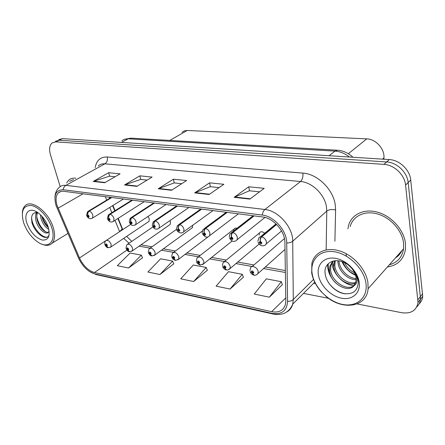 <?xml version="1.0" encoding="UTF-8"?>
<svg xmlns="http://www.w3.org/2000/svg" width="445" height="445" viewBox="0 0 445 445"><rect width="100%" height="100%" fill="white"/><g stroke="black" fill="none" stroke-linecap="round" stroke-linejoin="round"><path stroke-width="0.67" d="M169.345 225.048L170.201 224.447L170.491 222.027L169.918 220.614M191.45 228.38L192.424 227.668L192.691 225.265M214.651 231.873L215.781 230.994M148.257 221.871L149.014 221.365L149.309 218.901L147.985 216.481M109.587 197.23L109.96 198.142M112.947 205.479L115.06 210.652M118.181 218.317L122.77 229.587M237.052 228.279C235.666 227.834 234.648 228.113 234.003 229.114L233.686 230.905M264.708 233.263C262.433 231.367 260.659 231.272 259.391 232.991L259.179 235.11M181.994 132.265L184.352 130.863L187.2 130.474L366.763 138.873C375.769 139.007 384.747 148.908 383.957 157.892L383.885 159.227M387.406 266.989C397.691 265.387 403.71 259.485 405.456 249.283L405.456 243.437C404.049 230.143 391.789 216.298 377.989 212.31C364.182 208.215 351.517 214.334 348.513 225.632L347.895 228.786L348.513 225.632C351.517 214.334 364.182 208.215 377.989 212.31C391.789 216.298 404.049 230.143 405.456 243.437L405.456 249.283C403.71 259.485 397.691 265.387 387.406 266.989M389.636 264.475L391.311 264.208L389.636 264.475M57.06 205.473C55.419 199.816 55.836 195.616 58.323 192.874C59.68 191.567 61.449 191.038 63.629 191.3L262.622 216.971C273.369 217.994 285.056 231.3 284.895 242.419L285.829 300.753L285.367 304.641C283.309 310.621 278.726 312.963 271.622 311.678L94.451 272.529C88.227 270.632 83.243 265.776 79.499 257.978L57.06 205.473M55.975 205.312L78.498 258C82.598 266.544 88.06 271.862 94.88 273.953L271.956 313.358C281.679 314.865 286.886 310.883 287.576 301.404L286.719 243.009C286.919 230.799 274.053 216.164 262.255 215.069L63.157 189.748C55.842 189.882 53.45 195.071 55.975 205.312M397.63 255.469L399.554 253.305M419.129 303.852C421.231 301.916 422.422 299.413 422.705 296.348L410.713 180.014L408.154 182.533C407.303 172.326 396.851 162.386 386.649 161.958L59.168 140.242L55.486 141.265L59.168 140.242L386.649 161.958C396.851 162.386 407.303 172.326 408.154 182.533L420.341 296.67L408.154 182.533L405.562 185.087C404.689 174.829 394.181 164.822 383.946 164.372L55.859 141.86L52.182 142.878C49.49 145.265 48.917 149.236 50.463 154.793L60.158 186.511M416.793 306.883C418.906 304.942 420.102 302.433 420.38 299.346L420.341 296.67L420.38 299.346C420.102 302.433 418.906 304.942 416.793 306.883M249.84 199.099L264.23 188.335L248.705 186.778L234.159 197.335L249.84 199.099M259.552 191.834L249.417 190.777L234.159 197.335M249.5 190.788L248.705 186.778M209.1 194.51L223.868 184.286L209.556 182.845L194.671 192.88L209.1 194.51M219.068 187.612L210.318 186.694L194.671 192.88M210.407 186.705L209.556 182.845M104.697 182.739L120.078 173.856L108.641 172.705L93.233 181.449L104.697 182.739M115.066 176.748L109.509 176.17L93.233 181.449M109.603 176.181L108.641 172.705M136.865 186.366L152.112 177.077L139.825 175.842L124.522 184.975L136.865 186.366M147.15 180.103L140.665 179.424L124.522 184.975M140.754 179.435L139.825 175.842M171.564 190.276L186.616 180.542L173.372 179.207L158.236 188.775L171.564 190.276M181.716 183.707L174.173 182.923L158.236 188.775M174.262 182.934L173.372 179.207M75.895 178.211C73.002 177.85 70.616 178.489 68.73 180.13L66.628 182.956L68.73 180.13C70.616 178.489 73.002 177.85 75.895 178.211M303.507 293.383L328.632 298.328M357.113 303.935L401.646 312.696C411.113 313.97 416.576 310.532 418.033 302.383L405.562 185.087M269.336 297.182L281.301 281.696L266.327 278.859L254.24 294.056L269.336 297.182L282.302 284.711M159.944 274.521L172.615 261.082L160.623 258.806L147.907 272.023L159.944 274.521L173.773 263.824M128.538 268.012L141.321 255.146L130.129 253.021L117.319 265.687L128.538 268.012L142.511 257.811M230.054 289.044L242.325 274.304L228.457 271.673L216.092 286.152L230.054 289.044L243.387 277.224M193.692 281.513L206.196 267.451L193.319 265.009L180.748 278.831L193.692 281.513L207.309 270.282M206.196 267.451L207.364 270.427M172.615 261.082L173.828 263.968M141.321 255.146L142.572 257.95M242.325 274.304L243.443 277.374M281.301 281.696L282.358 284.867M397.908 255.157L398.781 254.273L397.908 255.157M410.713 180.014C409.884 169.851 399.488 159.978 389.319 159.577L62.45 138.634L58.762 139.663M111.567 197.485L88.928 211.147C87.799 212.004 87.415 213.216 87.776 214.774L87.259 215.853C88.333 217.51 88.944 217.605 89.1 216.137L87.86 214.785L88.544 216.053L88.511 216.42L87.81 215.936L87.776 214.774M87.86 214.785C87.593 213.244 88.027 212.042 89.172 211.18C90.869 211.714 92.109 213.066 92.888 215.235L92.621 217.989L92.043 218.384M111.806 197.513L89.172 211.18M104.775 244.172C104.603 242.558 104.931 241.429 105.76 240.778C107.757 239.699 109.559 240.901 111.161 244.372L110.955 246.897L108.385 247.737L106.839 246.302L107.395 245.278C106.327 243.632 105.699 243.515 105.521 244.934L106.755 246.285L106.082 245.034L106.11 244.694L106.828 245.173L106.839 246.302M106.755 246.285L108.135 247.693M132.399 200.172L109.854 214.262C108.73 215.146 108.346 216.387 108.702 217.983L108.129 219.085C109.231 220.781 109.876 220.881 110.065 219.385L108.791 217.994L109.487 219.29L109.448 219.663L108.713 219.174L108.702 217.983M108.791 217.994C108.53 216.415 108.969 215.185 110.11 214.301C111.89 214.852 113.169 216.237 113.948 218.456L113.675 221.193L113.013 221.66M132.649 200.206L110.11 214.301M154.265 202.992L131.859 217.538C130.735 218.451 130.352 219.724 130.708 221.36L130.079 222.483C131.203 224.224 131.881 224.33 132.115 222.795L130.797 221.371L131.503 222.7L131.47 223.067L130.691 222.578L130.708 221.36M130.797 221.371C130.552 219.758 130.991 218.489 132.126 217.577C133.995 218.15 135.313 219.574 136.087 221.844L135.814 224.547L135.069 225.103M154.526 203.026L132.126 217.577M177.249 205.957L155.021 220.987C153.909 221.933 153.525 223.24 153.875 224.914L153.186 226.06C154.332 227.846 155.049 227.957 155.333 226.394L153.97 224.925L154.649 226.65L153.825 226.16L153.875 224.914M153.97 224.925C153.731 223.273 154.176 221.972 155.305 221.026C157.269 221.621 158.631 223.084 159.393 225.415L159.138 228.062L158.292 228.724M177.527 205.99L155.305 221.026M201.435 209.078L179.446 224.619C178.339 225.598 177.956 226.944 178.3 228.658L177.544 229.831C178.718 231.661 179.469 231.778 179.808 230.182L178.395 228.674L179.096 230.421L178.222 229.937L178.3 228.658M178.395 228.674C178.178 226.978 178.623 225.643 179.741 224.664C181.805 225.287 183.212 226.789 183.969 229.175L183.729 231.739L182.778 232.546M201.73 209.117L179.741 224.664M125.963 248.037L126.903 244.694C129.011 243.471 130.908 244.672 132.593 248.31L132.388 250.796L129.656 251.742L128.132 250.285L128.739 249.244C127.648 247.554 126.992 247.431 126.769 248.877L128.043 250.268L127.387 248.649L128.149 249.133L128.132 250.285M128.166 249.339L127.871 249.545M128.043 250.268L129.412 251.698M148.23 252.093L149.119 248.827C151.345 247.426 153.347 248.633 155.121 252.448L154.921 254.885L152.023 255.958L150.516 254.468L151.178 253.411C150.06 251.675 149.37 251.547 149.103 253.021L150.427 254.451L149.754 252.81L150.555 253.294L150.516 254.468M150.571 253.478L150.254 253.711M150.427 254.451L151.773 255.908M150.571 253.517L150.288 253.717M171.659 256.353L172.493 253.194C174.84 251.586 176.954 252.793 178.84 256.81L178.651 259.168L175.558 260.386L174.073 258.873L174.802 257.794C173.661 256.02 172.933 255.881 172.615 257.388L173.978 258.857L173.294 257.193L174.145 257.672L174.073 258.873M174.162 257.839L173.817 258.094M173.978 258.857L175.308 260.342M174.156 257.877L173.856 258.106M40.434 214.746L40.851 217.866C42.464 223.362 45.129 227.211 48.855 229.414M48.377 227.584C45.373 225.059 43.271 221.588 42.058 217.171L41.858 216.209M37.074 212.41C35.528 214.379 35.161 217.132 35.978 220.676C37.725 228.752 45.902 235.589 48.466 232.151L49.117 230.916M48.422 232.201C45.001 233.263 38.737 226.805 37.202 219.969C36.496 217.015 36.668 214.535 37.719 212.538M51.765 227.829C48.483 217.316 38.837 206.803 31.361 205.512C23.401 205.228 20.743 210.696 23.396 221.916L23.696 222.873C26.756 231.283 31.573 237.752 38.148 242.286C48.427 249.306 56.387 241.552 51.765 227.829M41.752 244.121C46.208 246.024 49.684 245.69 52.193 243.126C54.974 239.783 55.313 234.565 53.222 227.484C48.739 211.987 31.406 198.826 25.131 205.762C23.479 207.337 22.556 209.651 22.356 212.704M73.453 179.552L69.526 181.365M26.984 223.451C30.538 232.379 35.639 237.914 42.286 240.061C48.433 240.411 50.424 236.128 48.26 227.211L47.732 225.71C45.663 220.609 42.659 216.459 38.715 213.261C29.932 206.08 23.034 212.526 26.984 223.451M37.675 212.504C32.591 212.198 30.699 215.447 32.007 222.261M49.084 235.244L48.455 236.217C45.067 240.639 34.671 232.585 31.845 222.3M35.9 214.629L36.001 212.382M48.9 236.022C44.622 241.112 31.801 228.135 31.612 217.271M45.562 231.745C41.074 227.951 38.142 222.934 36.774 216.704M36.512 213.194L36.573 212.376M48.155 226.883C45.49 223.98 43.532 220.581 42.281 216.687M346.093 254.256L346.41 256.17M342.834 261.877C345.276 268.202 349.442 272.423 355.316 274.554M354.609 272.824C350.215 270.799 346.861 267.406 344.541 262.639M337.883 260.67L337.955 262.45C338.678 271.317 348.279 280.166 356.172 279.582M356.145 278.498C348.402 278.364 339.702 269.831 338.984 261.41L338.934 260.803M334.495 260.737L333.783 266.65C334.479 277.274 348.046 287.014 355.494 283.198M355.766 282.386C348.073 285.356 335.536 275.772 334.829 265.593L335.224 260.659M353.97 285.762L356.072 280.906L356.033 277.463C355.338 273.236 353.163 269.431 349.52 266.054C338.862 255.981 323.354 261.176 325.117 273.28C325.835 282.191 334.401 291.419 343.123 293.472C352.852 294.885 357.914 290.969 358.308 281.724L358.186 280.678C357.469 276.061 355.288 271.728 351.65 267.679C354.965 271.472 356.779 275.255 357.085 279.032C357.246 282.225 356.206 284.466 353.97 285.762C348.168 293.483 330.296 283.476 329.539 270.916L329.823 266.299L332.91 261.065M354.309 285.334C347.879 291.798 331.33 281.802 330.607 269.842L330.891 265.237L332.977 261.048M365.968 283.365C364.116 268.925 348.836 253.8 334.262 251.748C319.66 249.478 309.703 260.119 312.184 273.859C314.454 287.565 328.26 301.61 342.422 304.402C356.606 307.395 368.037 297.839 365.968 283.365M325.306 295.719C341.638 310.755 366.791 307.667 368.082 288.761L367.937 282.864C366.207 269.687 353.82 255.558 340.225 251.13C326.619 246.597 314.443 252.215 311.884 263.279L311.689 272.969C312.957 279.872 316.295 286.291 321.707 292.237M389.358 264.792C397.452 262.567 402.185 257.232 403.559 248.788L403.57 243.181C402.236 230.71 390.727 217.744 377.783 214.017C364.839 210.19 352.946 215.959 350.171 226.605M318.403 274.954C320.094 285.417 330.685 296.159 341.465 298.211C352.262 300.42 360.789 293.071 359.176 282.163C357.73 271.283 346.288 259.919 335.28 258.289C324.244 256.498 316.556 264.475 318.403 274.954M335.48 282.753C329.995 276.94 327.403 270.794 327.709 264.319M354.098 285.607C343.468 285.1 332.065 272.941 331.903 262.122M355.555 275.294C349.497 272.596 344.953 268.012 341.921 261.543M345.509 293.889C338.723 292.688 333.01 288.894 328.377 282.503M330.018 273.458C328.599 270.087 328.01 266.85 328.249 263.746M334.367 269.587L332.415 261.215M226.922 212.365L205.223 228.457C204.133 229.47 203.754 230.855 204.083 232.618L203.259 233.814C204.455 235.694 205.256 235.817 205.651 234.181L204.188 232.635L204.9 234.404L203.971 233.92L204.305 233.447L204.083 232.618M204.188 232.635C203.982 230.888 204.433 229.514 205.54 228.508C207.709 229.153 209.172 230.699 209.918 233.147L209.706 235.6L208.627 236.568M227.234 212.404L205.54 228.508M253.822 215.836L232.485 232.518C231.411 233.564 231.033 234.993 231.35 236.801L230.443 238.019C231.673 239.955 232.518 240.089 232.974 238.414L231.461 236.818L232.19 238.609L231.2 238.136L231.567 237.652L231.35 236.801M231.461 236.818C231.278 235.027 231.728 233.614 232.813 232.568C235.105 233.236 236.618 234.832 237.352 237.346L237.179 239.649C235.538 241.741 231.539 242.792 229.414 237.619M254.151 215.881L232.813 232.568M276.456 224.302L261.349 236.818C260.297 237.903 259.925 239.371 260.23 241.229L259.235 242.481C260.492 244.472 261.387 244.611 261.916 242.892L260.347 241.251L261.093 243.053L260.036 242.603L260.436 242.102L260.23 241.229M260.347 241.251C260.18 239.41 260.631 237.953 261.704 236.868C264.124 237.569 265.693 239.21 266.41 241.791L266.282 243.893L264.931 245.317M276.64 224.486L261.704 236.868M196.351 260.837L197.113 257.822C199.588 255.975 201.83 257.166 203.838 261.399L203.671 263.663L200.361 265.059L198.904 263.518L199.699 262.416C198.531 260.592 197.764 260.453 197.396 261.988L198.804 263.496L198.108 261.81L199.004 262.289L198.687 262.728L198.904 263.518M199.021 262.428L198.648 262.722M198.804 263.496L200.111 265.009M199.021 262.467L198.687 262.728M222.405 265.565L223.084 262.722C225.687 260.598 228.068 261.771 230.221 266.249L230.087 268.38L227.923 269.92L226.538 269.987L225.114 268.418L225.982 267.295C224.786 265.426 223.974 265.276 223.551 266.844L225.009 268.396L224.297 266.689L225.248 267.161L224.903 267.606L225.114 268.418M225.265 267.267L224.859 267.601M225.009 268.396L226.283 269.937M225.265 267.312L224.903 267.606M249.94 270.549L250.524 267.935C251.564 264.731 257.483 267.384 258.117 271.378L258.017 273.336C257.004 274.793 255.736 275.416 254.206 275.199L252.816 273.597L253.767 272.457C252.543 270.532 251.686 270.371 251.191 271.978L252.704 273.575L251.981 271.856L252.994 272.312L252.615 272.768L252.816 273.597M253.005 272.379L252.571 272.763M252.704 273.575L253.95 275.149M253.005 272.423L252.615 272.768M169.779 140.414L187.2 130.474M382.533 159.143L383.957 157.892M348.34 153.72L366.763 138.873M95.202 167.587C96.509 160.339 100.52 156.807 107.234 157.002L302.839 173.088C303.234 176.787 302.466 179.596 300.536 181.51L104.92 163.816C102.255 163.599 100.047 164.288 98.3 165.885M302.839 173.088C317.374 173.873 333.294 189.398 335.274 204.978L335.602 209.968L334.896 241.235M286.719 243.009C289.3 242.97 291.297 242.369 292.71 241.212L326.775 211.108L326.491 207.114C324.833 194.66 312.168 182.25 300.536 181.51L264.914 209.5C278.342 210.663 293.01 227.317 292.71 241.212L293.294 299.507L292.749 304.135C291.742 307.762 289.701 310.399 286.636 312.04M272.891 313.975L96.298 274.61L94.88 273.953M271.956 313.358L273.208 314.048C282.625 315.744 289.144 312.44 292.749 304.135L314.732 282.163M287.576 301.404C290.045 301.376 291.948 300.748 293.294 299.507L313.525 279.443M262.255 215.069C262.645 212.532 263.529 210.68 264.914 209.5L65.904 185.354C64.414 186.255 63.496 187.718 63.157 189.748M54.935 197.313C55.141 193.013 56.615 189.676 59.363 187.301C61.048 185.71 63.235 185.059 65.904 185.354L104.92 163.816C107.045 162.308 107.818 160.039 107.234 157.002M315.422 283.498L313.558 283.337M383.946 164.372L389.319 159.577M55.859 141.86L62.45 138.634M417.989 299.696L422.667 293.678M326.163 249.601L326.775 211.108C329.016 209.523 331.959 209.144 335.602 209.968M271.622 311.678L285.785 297.861M58.067 208.188L83.043 193.803M79.499 257.978L105.938 240.589M105.298 196.673L106.7 200.105M109.715 207.47L111.84 212.666M114.988 220.358L119.61 231.661M123.66 238.375L129.067 243.22M94.451 272.529L126.925 250.107M139.062 246.146L150.099 248.132M161.418 250.173L173.611 252.365M184.936 254.407L198.392 256.826M209.706 258.862L224.536 261.532M235.833 263.562L252.17 266.505M263.434 268.535L285.378 272.485M121.813 228.196L122.175 229.08L119.588 231.611M172.015 189.987L158.793 188.502M137.321 186.088L125.084 184.714M105.159 182.478L93.795 181.198M209.539 194.204L195.216 192.596M250.268 198.782L234.693 197.029M349.425 157.018C344.881 153.436 340.063 151.461 334.985 151.111L128.221 138.818C125.735 138.69 123.627 139.357 121.908 140.82M121.491 142.417L128.221 138.818L131.308 138.167M352.924 157.246C348.335 152.958 343.128 150.616 337.31 150.215L334.985 151.111L329.072 155.717M124.478 139.324L130.919 138.145L337.672 150.238M86.552 215.191L87.643 211.603L88.928 211.147M149.014 221.365L110.338 247.353M107.367 218.35L108.424 214.796L109.854 214.262M129.25 221.671L130.263 218.167L131.859 217.538M152.279 225.159L153.236 221.738L155.021 220.987M176.554 228.825L177.444 225.515L179.446 224.619M170.201 224.447L131.692 251.336M192.424 227.668L154.148 255.525M208.138 236.812L177.783 259.925M395.394 257.989C398.258 256.242 400.405 253.828 401.824 250.746M202.169 232.696L202.981 229.537L205.223 228.457M229.253 236.773L229.965 233.814L232.485 232.518M257.922 241.09L258.89 237.747L259.83 237.024L261.349 236.818M232.223 240.956L202.697 264.564M259.14 244.044L229.003 269.453M285.006 249.411L256.815 274.621M224.48 261.577L259.391 232.991M198.342 256.865L234.003 229.114M58.323 192.874L60.932 191.422M89.328 271.428L95.92 274.521M418.033 302.383L422.705 296.348M117.864 218.517L122.486 229.77M126.636 236.373L131.764 241.374M140.948 244.833L151.979 246.797M163.293 248.811L175.475 250.98M186.789 252.999L200.233 255.391M211.536 257.405L226.355 260.047M237.636 262.055L253.956 264.964M265.203 266.967L285.345 270.554M109.164 197.174L109.642 198.337M112.629 205.673L114.743 210.852M123.443 199.015L92.621 217.989C90.168 219.424 88.188 218.634 86.675 215.63M111.144 197.43L88.327 211.186M130.73 224.347L106.489 240.294M104.909 244.672C105.832 246.547 106.806 247.531 107.824 247.62M144.23 201.696L113.675 221.193C111.194 222.828 109.136 222.044 107.501 218.845M131.937 200.111L109.214 214.306M166.041 204.511L135.814 224.547C132.677 226.171 130.958 225.676 129.389 222.216M153.759 202.926L131.169 217.583M188.947 207.465L159.138 228.062C157.719 229.181 156.362 229.431 155.049 228.813C154.393 228.864 153.519 227.846 152.424 225.765M176.698 205.885L154.282 221.032M213.033 210.574L183.729 231.739C181.465 234.509 176.76 231.862 176.704 229.509M200.834 209L178.651 224.664M152.946 226.911L127.737 244.127M126.107 248.594C127.137 250.613 128.138 251.62 129.1 251.631M176.554 229.325L150.071 248.154M148.38 252.71C149.531 254.879 150.56 255.919 151.467 255.842M202.241 231.111L173.572 252.393M215.758 231.033L209.684 235.639M171.82 257.043C172.699 258.284 171.47 258.389 175.002 260.275M67.918 233.441L52.193 243.126M48.455 236.217L48.928 235.928M335.124 261.009L334.073 262.06M330.891 265.237L329.823 266.299M403.559 248.788L368.082 288.761M238.392 213.845L209.706 235.6C207.348 238.209 204.889 237.496 202.33 233.453M226.271 212.282L204.372 228.502M264.959 217.433L237.179 239.649M253.11 215.747L231.567 232.563M281.54 230.961L266.282 243.893C264.041 247.337 258.773 245.801 258.089 242.024M276.039 223.896L260.364 236.857M196.518 261.604C196.534 262.728 197.63 263.841 199.805 264.947M222.578 266.416C223.09 268.046 224.219 269.197 225.982 269.876M284.45 238.553L252.109 266.561M250.112 271.5C250.774 273.38 251.953 274.576 253.644 275.088"/></g></svg>
